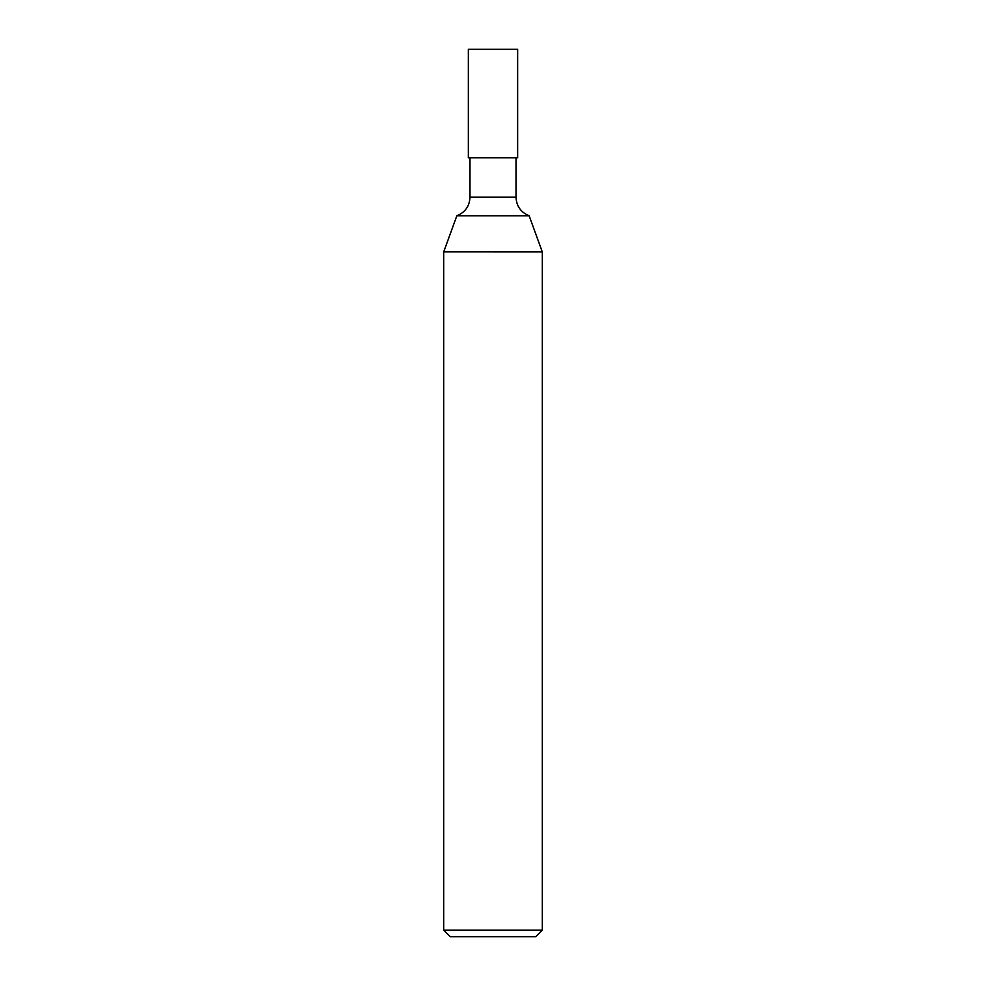 <?xml version="1.0" encoding="UTF-8"?>
<svg xmlns="http://www.w3.org/2000/svg" width="986" height="986" viewBox="0 0 986 986"><rect width="100%" height="100%" fill="white"/><g stroke="black" fill="none" stroke-linecap="round" stroke-linejoin="round"><path stroke-width="1.48" d="M493 215.786L529.149 215.786C520.855 212.372 516.467 206.173 516.011 197.2L469.989 197.2C469.533 206.173 465.145 212.372 456.851 215.786L493 215.786M456.851 215.786L443.7 251.898L542.3 251.898L542.3 930.131L443.7 930.131L450.269 936.7L535.731 936.7L542.3 930.131M542.3 251.898L493 251.923L542.3 251.923L529.149 215.786M493 157.76L517.65 157.76L517.65 49.3L468.35 49.3L468.35 157.76L493 157.76M516.011 157.76L516.011 197.2M469.989 157.76L469.989 197.2M443.7 251.923L443.7 930.131"/></g></svg>
